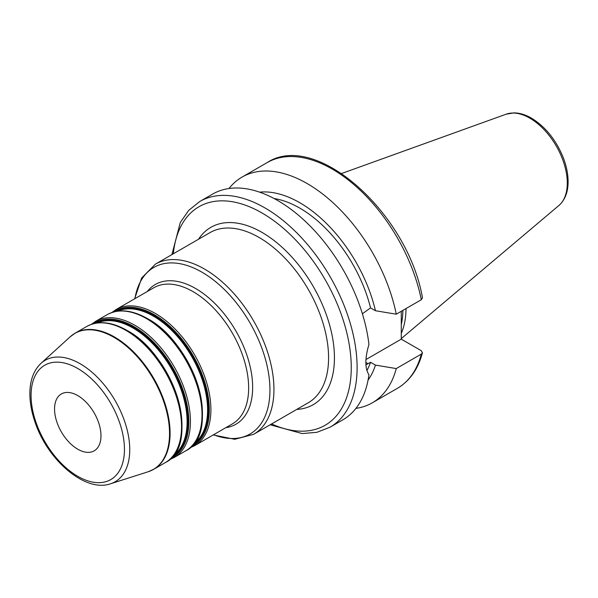 <?xml version="1.0" encoding="UTF-8"?>
<svg xmlns="http://www.w3.org/2000/svg" width="598" height="598" viewBox="0 0 598 598"><rect width="100%" height="100%" fill="white"/><g stroke="black" fill="none" stroke-linecap="round" stroke-linejoin="round"><path stroke-width="0.9" d="M77.762 449.21A32.838 18.957 -120 0 0 94.178 450.84A32.838 18.957 -120 0 0 99.216 424.528A32.838 18.957 -120 0 0 77.762 395.592A32.838 18.957 -120 0 0 61.347 393.97A32.838 18.957 -120 0 0 56.317 420.274A32.838 18.957 -120 0 0 77.762 449.21M270.147 424.774L302.207 433.572L316.947 432.309L330.118 427.166L342.893 419.789A130.304 75.228 -120 0 0 368.944 374.767C364.847 368.443 364.847 358.329 368.944 344.426A130.304 75.228 -120 0 0 306.834 222.785A130.304 75.228 -120 0 0 212.596 194.096L199.814 201.474L188.774 210.309L180.312 222.441L171.903 254.613M366.888 370.543A105.48 60.899 -120 0 0 370.543 362.276L365.954 364.855M368.076 380.074A112.08 64.711 -120 0 0 375.447 365.101L370.543 362.276M355.93 408.382A130.304 75.228 -120 0 0 372.33 402.798A130.304 75.228 -120 0 0 396.257 368.57L375.447 365.101M365.976 359.525L401.273 339.148L421.216 350.66L422.45 352.798L421.321 354.098L396.257 368.57M362.388 313.778L370.543 307.895L375.447 310.728L396.257 314.189L421.321 299.725L422.472 297.774C407.687 213.232 316.006 130.409 267.089 162.634L242.026 177.105A130.304 75.228 -120 0 0 228.989 188.519M401.273 311.296L401.273 339.148M401.273 333.378A91.935 53.08 -120 0 0 406.02 308.553M401.273 324.699A91.008 52.542 -120 0 0 402.895 310.355M396.257 314.189A130.304 75.228 -120 0 0 331.172 201.085A130.304 75.228 -120 0 0 242.026 177.105M375.447 310.728A112.08 64.711 -120 0 0 259.577 192.152M370.543 307.895A105.48 60.899 -120 0 0 274.123 198.543M181.747 419.355A76.529 44.185 -120 0 0 132.397 333.878M97.257 322.965A76.529 44.185 60 0 1 133.003 328.025A76.529 44.185 60 0 1 182.308 393.237A76.529 44.185 60 0 1 173.622 455.242M178.114 446.87A77.77 44.902 -120 0 0 126.985 330.485M172.65 456.453A76.94 44.424 -120 0 0 183.586 394.583A76.94 44.424 -120 0 0 133.511 327.398A76.94 44.424 -120 0 0 95.717 323.204M93.213 323.78A77.77 44.902 60 0 1 133.847 326.523A77.77 44.902 60 0 1 185.118 396.683A77.77 44.902 60 0 1 170.893 458.337M202.221 407.53A76.529 44.185 -120 0 0 152.871 322.053M117.731 311.139A76.529 44.185 60 0 1 153.477 316.207A76.529 44.185 60 0 1 202.782 381.419A76.529 44.185 60 0 1 194.103 443.424M198.588 435.045A77.77 44.902 -120 0 0 147.459 318.667M193.124 444.628A76.94 44.424 -120 0 0 204.06 382.765A76.94 44.424 -120 0 0 153.985 315.572A76.94 44.424 -120 0 0 116.191 311.386M113.687 311.962A77.77 44.902 60 0 1 154.321 314.705A77.77 44.902 60 0 1 205.6 384.865A77.77 44.902 60 0 1 191.375 446.512M86.673 326.508A78.592 45.381 60 0 1 125.969 330.395A78.592 45.381 60 0 1 177.314 399.658A78.592 45.381 60 0 1 165.265 462.635C201.489 445.42 174.153 354.913 126.798 330.313C111.452 321.657 98.079 320.386 86.673 326.508L75.213 333.116A78.592 45.381 -120 0 0 72.627 334.828M151.032 470.641A78.592 45.381 -120 0 0 153.813 469.251A78.592 45.381 -120 0 0 165.855 406.274A78.592 45.381 -120 0 0 114.517 337.01A78.592 45.381 -120 0 0 75.213 333.116L70.153 336.824A78.532 45.343 60 0 1 114.009 337.354A78.532 45.343 60 0 1 166.536 411.013A78.532 45.343 60 0 1 148.072 471.785L153.813 469.251L165.265 462.635M169.466 459.653L174.153 457.507A78.592 45.381 -120 0 0 186.202 394.523A78.592 45.381 -120 0 0 134.856 325.267A78.592 45.381 -120 0 0 95.56 321.373L91.359 324.355M95.56 321.373L107.147 314.683A78.592 45.381 60 0 1 146.443 318.577A78.592 45.381 60 0 1 197.789 387.833A78.592 45.381 60 0 1 185.739 450.817L174.153 457.507M189.947 447.827L194.634 445.682A78.592 45.381 -120 0 0 206.676 382.705A78.592 45.381 -120 0 0 155.331 313.442A78.592 45.381 -120 0 0 116.034 309.555L111.833 312.537M116.034 309.555L153.776 287.765A78.592 45.381 60 0 1 193.072 291.652A78.592 45.381 60 0 1 244.418 360.915A78.592 45.381 60 0 1 232.375 423.892L194.634 445.682M41.038 363.3C34.019 369.975 30.304 379.424 29.9 391.638C29.631 400.981 31.253 410.871 34.759 421.298C47.107 459.772 85.08 492.872 110.585 483.76A70.101 40.47 -120 0 0 127.068 429.521A70.101 40.47 -120 0 0 80.177 363.771A70.101 40.47 -120 0 0 41.038 363.3L70.153 336.824M77.762 476.314A66.027 38.123 60 0 1 31.074 395.45A66.027 38.123 60 0 1 77.762 368.495A66.027 38.123 60 0 1 124.451 449.36A66.027 38.123 60 0 1 77.762 476.314M225.835 427.667A80.663 46.569 -120 0 0 250.435 367.867A80.663 46.569 -120 0 0 195.606 288.505A80.663 46.569 -120 0 0 147.235 291.54M134.931 298.641A96.173 55.524 60 0 1 201.945 272.18A96.173 55.524 60 0 1 269.698 383.116A96.173 55.524 60 0 1 213.523 434.776M213.232 434.948L234.737 439.291L253.597 434.327A98.244 56.72 -120 0 0 268.659 355.601A98.244 56.72 -120 0 0 204.471 269.033A98.244 56.72 -120 0 0 155.353 264.166L141.629 278.018L134.64 298.813M155.353 264.166L209.995 232.615A98.244 56.72 60 0 1 259.113 237.481A98.244 56.72 60 0 1 323.294 324.056A98.244 56.72 60 0 1 308.239 402.783L253.597 434.327M296.757 409.413A102.378 59.112 -120 0 0 313.232 286.457A102.378 59.112 -120 0 0 198.514 239.245M271.582 423.945A126.163 72.844 -120 0 0 351.25 367.516A126.163 72.844 -120 0 0 262.036 212.993A126.163 72.844 -120 0 0 173.338 253.776M330.118 427.166A130.304 75.228 -120 0 0 357.103 367.516A130.304 75.228 -120 0 0 264.966 207.932A130.304 75.228 -120 0 0 199.814 201.474M422.45 352.798C418.069 369.153 409.712 380.993 397.393 388.326A130.304 75.228 -120 0 0 421.321 354.098M365.879 362.455L368.062 363.711M567.285 183.055A52.998 30.603 -120 0 0 529.806 118.142A52.998 30.603 -120 0 0 506.185 114.181L513.988 112.88C519.692 112.947 525.515 114.704 531.458 118.142C545.07 126.499 555.505 139.259 562.763 156.414C566.388 165.429 568.167 174.063 568.1 182.315C567.965 192.392 564.901 200.121 558.898 205.495A52.998 30.603 -120 0 0 567.285 183.055M421.321 299.725A130.304 75.228 -120 0 0 356.236 186.613A130.304 75.228 -120 0 0 267.089 162.634M107.147 314.683C118.553 308.568 131.926 309.839 147.272 318.495C194.627 343.088 221.963 433.595 185.739 450.817M110.585 483.76L148.072 471.785M397.393 388.326L372.33 402.798M506.185 114.181L341.675 173.48M558.898 205.495L401.273 338.603"/></g></svg>
